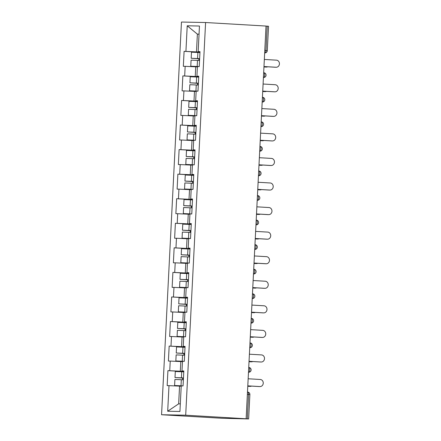 <?xml version="1.0" encoding="UTF-8"?>
<svg xmlns="http://www.w3.org/2000/svg" width="441" height="441" viewBox="0 0 441 441"><rect width="100%" height="100%" fill="white"/><g stroke="black" fill="none" stroke-linecap="round" stroke-linejoin="round"><path stroke-width="0.66" d="M185.694 415.202L247.335 418.845L248.57 394.441L249.876 394.541L248.641 418.944L222.01 418.266L161.566 414.738L181.46 22.05L205.589 22.519L185.694 415.202L161.566 414.738M181.212 386.222L179.553 386.123L178.655 403.835L167.696 411.233L179.934 411.47L181.229 385.881L183.059 385.919L183.814 370.958L181.99 370.925L183.809 371.102M167.696 411.233L168.991 385.643L167.161 385.61L167.922 370.649L183.787 371.576M183.798 371.372L167.922 370.649M169.746 370.688L170.237 361.08L168.407 361.047L169.162 346.086L185.027 347.017M185.038 346.808L169.162 346.086M170.992 346.124L171.477 336.516L169.653 336.483L170.408 321.528L186.273 322.454M186.284 322.244L170.408 321.528M172.238 321.561L172.723 311.958L170.893 311.919L171.654 296.964L187.519 297.89M187.53 297.681L171.654 296.964M173.478 296.997L173.969 287.394L172.139 287.356L172.894 272.4L188.765 273.326M188.77 273.117L172.894 272.4M174.724 272.433L175.209 262.83L173.385 262.797L174.14 247.836L190.005 248.763M190.016 248.559L174.14 247.836M175.97 247.875L176.455 238.267L174.625 238.234L175.386 223.273L191.251 224.204M191.262 223.995L175.386 223.273M177.216 223.311L177.701 213.709L175.871 213.67L176.632 198.715L192.496 199.641M192.508 199.431L176.632 198.715M178.456 198.748L178.947 189.145L177.117 189.106L177.872 174.151L193.737 175.077M193.748 174.868L177.872 174.151M179.702 174.184L180.187 164.581L178.362 164.543L179.118 149.587L194.983 150.513M194.994 150.304L179.118 149.587M180.948 149.62L181.433 140.018L179.603 139.984L180.363 125.024L196.228 125.95M196.239 125.746L180.363 125.024M182.194 125.062L182.679 115.454L180.849 115.421L181.604 100.46L197.474 101.391M197.485 101.182L181.604 100.46M183.434 100.498L183.925 90.896L182.094 90.857L182.85 75.902L198.715 76.828M198.726 76.618L182.85 75.902M184.68 75.935L185.165 66.332L183.335 66.293L184.095 51.338L199.96 52.264M199.971 52.055L184.095 51.338M185.926 51.371L187.221 25.787L199.459 26.025L198.163 51.608L199.982 51.784M181.99 370.925L182.475 361.317L184.305 361.355L185.06 346.394L183.23 346.361L183.721 336.753L185.545 336.792L186.306 321.831L184.476 321.798L184.961 312.195L186.791 312.228L187.552 297.273L185.722 297.234L186.207 287.631L188.037 287.664L188.792 272.709L186.962 272.67L187.453 263.068L189.283 263.106L190.038 248.145L188.208 248.112L188.693 238.504L190.523 238.542L191.284 223.581L189.454 223.548L189.939 213.946L191.769 213.979L192.524 199.018L190.699 198.985L191.185 189.382L193.015 189.415L193.77 174.46L191.94 174.421L192.43 164.818L194.255 164.851L195.016 149.896L193.186 149.857L193.671 140.255L195.501 140.293L196.262 125.332L194.431 125.299L194.916 115.691L196.747 115.729L197.502 100.769L195.677 100.735L196.162 91.133L197.992 91.166L198.748 76.21L196.918 76.172L197.408 66.569L199.233 66.602L199.994 51.647L198.163 51.608M182.458 361.659L180.799 361.559L180.308 371.168M180.799 361.559L170.237 361.08M183.699 337.095L182.039 337.001L181.554 346.604M182.039 337.001L171.477 336.516M183.23 346.361L185.055 346.538M184.944 312.531L183.285 312.437L182.8 322.04M183.285 312.437L172.723 311.958M184.476 321.798L186.295 321.974M186.19 287.973L184.531 287.874L184.04 297.477M184.531 287.874L173.969 287.394M185.722 297.234L187.541 297.41M187.436 263.409L185.771 263.31L185.286 272.913M185.771 263.31L175.209 262.83M186.962 272.67L188.787 272.852M188.676 238.846L187.017 238.746L186.532 248.355M187.017 238.746L176.455 238.267M188.208 248.112L190.032 248.289M189.922 214.282L188.263 214.188L187.778 223.791M188.263 214.188L177.701 213.709M189.454 223.548L191.273 223.725M191.168 189.718L189.509 189.624L189.018 199.227M189.509 189.624L178.947 189.145M190.699 198.985L192.519 199.161M192.414 165.16L190.749 165.061L190.264 174.664M190.749 165.061L180.187 164.581M191.94 174.421L193.764 174.597M193.654 140.596L191.995 140.497L191.51 150.1M191.995 140.497L181.433 140.018M193.186 149.857L195.01 150.039M194.9 116.033L193.241 115.933L192.75 125.542M193.241 115.933L182.679 115.454M194.431 125.299L196.251 125.476M196.146 91.469L194.481 91.375L193.996 100.978M194.481 91.375L183.925 90.896M195.677 100.735L197.496 100.912M197.386 66.905L195.727 66.812L195.242 76.414M195.727 66.812L185.165 66.332M196.918 76.172L198.742 76.348M264.787 50.494L265.989 50.566L267.224 26.162L266.028 26.091M267.224 26.162L268.536 26.262L267.296 50.665L265.989 50.566A2.365 1.053 93.3 0 1 264.815 52.909L264.815 52.909A2.365 2.117 -88.9 0 0 264.892 52.909A2.365 2.365 0 0 0 267.296 50.665M199.045 34.238L197.381 34.139L196.488 51.851M199.045 34.172L197.381 34.139L187.221 25.787M246.133 418.735L266.028 26.052L205.589 22.519M178.655 403.835L180.319 403.868M179.553 386.123L168.991 385.643M248.641 418.944L247.335 418.845M275.388 67.236A3.55 3.175 -88.9 0 1 275.278 67.236A3.55 3.175 -88.9 0 1 275.167 67.23L276.083 67.247A3.55 3.175 91.1 0 0 276.193 67.252A3.55 3.175 91.1 0 0 279.434 63.829A3.55 3.175 91.1 0 0 276.441 60.163L264.335 59.452M275.167 67.23L263.977 66.574M276.083 67.247L263.977 66.541M265.609 67.043A3.55 3.175 -88.9 0 1 265.499 67.043A3.55 3.175 -88.9 0 1 265.388 67.043L266.303 67.06A3.55 3.175 91.1 0 0 266.414 67.065A3.55 3.175 91.1 0 0 267.687 66.795M199.944 52.551L191.482 52.192L191.174 58.256L198.136 58.714A0.948 0.849 -88.9 0 1 198.549 60.445M199.619 59.022A0.948 0.849 91.1 0 0 199.051 58.73L193.219 58.355L199.635 58.642M199.233 66.597L192.816 66.31L197.403 66.608M197.403 66.641L190.771 66.205L199.238 66.563M190.771 66.205L191.08 60.141L199.541 60.5M263.955 66.922L266.303 67.06M191.174 58.256L199.641 58.614M263.955 66.955L265.388 67.043M274.142 91.794A3.55 3.175 -88.9 0 1 274.032 91.794A3.55 3.175 -88.9 0 1 273.922 91.794L274.837 91.811A3.55 3.175 91.1 0 0 274.947 91.816A3.55 3.175 91.1 0 0 278.188 88.393A3.55 3.175 91.1 0 0 275.195 84.727L263.09 84.016M273.922 91.794L262.731 91.138M274.837 91.811L262.731 91.105M272.902 116.358A3.55 3.175 -88.9 0 1 272.786 116.358A3.55 3.175 -88.9 0 1 272.676 116.358L273.591 116.374A3.55 3.175 91.1 0 0 273.701 116.374A3.55 3.175 91.1 0 0 276.942 112.951A3.55 3.175 91.1 0 0 273.949 109.285L261.849 108.58M272.676 116.358L261.485 115.702M273.591 116.374L261.485 115.663M271.656 140.922A3.55 3.175 -88.9 0 1 271.546 140.922A3.55 3.175 -88.9 0 1 271.435 140.916L272.351 140.938A3.55 3.175 91.1 0 0 272.461 140.938A3.55 3.175 91.1 0 0 275.702 137.515A3.55 3.175 91.1 0 0 272.709 133.849L260.603 133.143M271.435 140.916L260.24 140.266M272.351 140.938L260.245 140.227M270.41 165.485A3.55 3.175 -88.9 0 1 270.3 165.485A3.55 3.175 -88.9 0 1 270.19 165.48L271.105 165.496A3.55 3.175 91.1 0 0 271.215 165.502A3.55 3.175 91.1 0 0 274.456 162.079A3.55 3.175 91.1 0 0 271.463 158.413L259.358 157.707M270.19 165.48L258.999 164.824M271.105 165.496L258.999 164.791M269.164 190.049A3.55 3.175 -88.9 0 1 269.054 190.049A3.55 3.175 -88.9 0 1 268.944 190.043L269.859 190.06A3.55 3.175 91.1 0 0 269.969 190.065A3.55 3.175 91.1 0 0 273.211 186.642A3.55 3.175 91.1 0 0 270.217 182.976L258.112 182.265M268.944 190.043L257.753 189.387M269.859 190.06L257.753 189.354M264.368 91.607A3.55 3.175 -88.9 0 1 264.253 91.607A3.55 3.175 -88.9 0 1 264.142 91.601L265.058 91.623A3.55 3.175 91.1 0 0 265.168 91.623A3.55 3.175 91.1 0 0 266.441 91.353M198.704 77.114L190.236 76.756L189.928 82.814L196.89 83.272A0.948 0.849 -88.9 0 1 197.303 85.008M198.373 83.586A0.948 0.849 91.1 0 0 197.805 83.294L191.978 82.919L198.395 83.206M197.992 91.16L191.576 90.874L196.157 91.171M196.157 91.204L189.525 90.769L197.992 91.127M189.525 90.769L189.834 84.705L198.301 85.063M262.715 91.485L265.058 91.623M189.928 82.814L198.395 83.173M262.709 91.519L264.142 91.601M263.123 116.17A3.55 3.175 -88.9 0 1 263.012 116.17A3.55 3.175 -88.9 0 1 262.902 116.165L263.817 116.181A3.55 3.175 91.1 0 0 263.927 116.187A3.55 3.175 91.1 0 0 265.195 115.917M197.458 101.673L188.991 101.32L188.687 107.378L195.644 107.836A0.948 0.849 -88.9 0 1 196.058 109.572M197.127 108.15A0.948 0.849 91.1 0 0 196.559 107.852L190.733 107.483L197.149 107.769M196.747 115.718L190.33 115.432L194.916 115.735M194.911 115.768L188.285 115.333L196.747 115.691M188.285 115.333L188.588 109.269L197.055 109.627M261.469 116.044L263.817 116.181M188.687 107.378L197.149 107.736M261.469 116.082L262.902 116.165M261.877 140.734A3.55 3.175 -88.9 0 1 261.767 140.734A3.55 3.175 -88.9 0 1 261.656 140.729L262.571 140.745A3.55 3.175 91.1 0 0 262.682 140.751A3.55 3.175 91.1 0 0 263.955 140.481M196.212 126.236L187.75 125.878L187.442 131.942L194.404 132.399A0.948 0.849 -88.9 0 1 194.817 134.136M195.887 132.708A0.948 0.849 91.1 0 0 195.319 132.416L189.487 132.046L195.903 132.333M195.501 140.282L189.084 139.995L193.671 140.293M193.671 140.332L187.039 139.891L195.501 140.249M187.039 139.891L187.342 133.832L195.81 134.191M260.223 140.607L262.571 140.745M187.442 131.942L195.909 132.3M260.223 140.646L261.656 140.729M260.631 165.298A3.55 3.175 -88.9 0 1 260.521 165.298A3.55 3.175 -88.9 0 1 260.411 165.292L261.326 165.309A3.55 3.175 91.1 0 0 261.436 165.314A3.55 3.175 91.1 0 0 262.709 165.044M194.972 150.8L186.504 150.442L186.196 156.505L193.158 156.963A0.948 0.849 -88.9 0 1 193.571 158.699M194.641 157.272A0.948 0.849 91.1 0 0 194.073 156.979L188.241 156.61L194.663 156.897M194.255 164.846L187.838 164.559L192.425 164.857M192.425 164.895L185.793 164.454L194.261 164.813M185.793 164.454L186.102 158.396L194.564 158.749M258.977 165.171L261.326 165.309M186.196 156.505L194.663 156.864M258.977 165.21L260.411 165.292M259.391 189.856A3.55 3.175 -88.9 0 1 259.28 189.856A3.55 3.175 -88.9 0 1 259.17 189.856L260.08 189.873A3.55 3.175 91.1 0 0 260.19 189.878A3.55 3.175 91.1 0 0 261.463 189.608M193.726 175.364L185.259 175.005L184.95 181.069L191.912 181.527A0.948 0.849 -88.9 0 1 192.326 183.258M193.395 181.835A0.948 0.849 91.1 0 0 192.827 181.543L187.001 181.168L193.417 181.455M193.015 189.41L186.598 189.123L191.185 189.421M191.179 189.454L184.547 189.018L193.015 189.376M184.547 189.018L184.856 182.954L193.323 183.313M257.737 189.735L260.08 189.873M184.95 181.069L193.417 181.422M257.731 189.768L259.17 189.856M267.924 214.607A3.55 3.175 -88.9 0 1 267.814 214.607A3.55 3.175 -88.9 0 1 267.698 214.607L268.613 214.624A3.55 3.175 91.1 0 0 268.723 214.629A3.55 3.175 91.1 0 0 271.965 211.206A3.55 3.175 91.1 0 0 268.971 207.54L256.871 206.829M267.698 214.607L256.508 213.951M268.613 214.624L256.513 213.918M258.145 214.42A3.55 3.175 -88.9 0 1 258.035 214.42A3.55 3.175 -88.9 0 1 257.924 214.414L258.839 214.436A3.55 3.175 91.1 0 0 258.95 214.436A3.55 3.175 91.1 0 0 260.218 214.166M192.48 199.927L184.013 199.569L183.71 205.627L190.666 206.085A0.948 0.849 -88.9 0 1 191.08 207.821M192.155 206.399A0.948 0.849 91.1 0 0 191.581 206.107L185.755 205.732L192.171 206.019M191.769 213.973L185.352 213.687L189.939 213.984M189.933 214.017L183.307 213.582L191.769 213.94M183.307 213.582L183.61 207.518L192.078 207.876M256.491 214.298L258.839 214.436M183.71 205.627L192.171 205.986M256.491 214.332L257.924 214.414M266.678 239.171A3.55 3.175 -88.9 0 1 266.568 239.171A3.55 3.175 -88.9 0 1 266.458 239.165L267.373 239.187A3.55 3.175 91.1 0 0 267.483 239.187A3.55 3.175 91.1 0 0 270.724 235.764A3.55 3.175 91.1 0 0 267.731 232.098L255.626 231.393M266.458 239.165L255.267 238.515M267.373 239.187L255.267 238.476M256.899 238.983A3.55 3.175 -88.9 0 1 256.789 238.983A3.55 3.175 -88.9 0 1 256.679 238.978L257.594 238.994A3.55 3.175 91.1 0 0 257.704 239A3.55 3.175 91.1 0 0 258.977 238.73M191.234 224.486L182.772 224.133L182.464 230.191L189.426 230.649A0.948 0.849 -88.9 0 1 189.839 232.385M190.909 230.963A0.948 0.849 91.1 0 0 190.341 230.665L184.509 230.296L190.925 230.582M190.523 238.531L184.106 238.245L188.693 238.548M188.693 238.581L182.061 238.146L190.529 238.498M182.061 238.146L182.37 232.082L190.832 232.44M255.245 238.857L257.594 238.994M182.464 230.191L190.931 230.549M255.245 238.895L256.679 238.978M265.432 263.735A3.55 3.175 -88.9 0 1 265.322 263.735A3.55 3.175 -88.9 0 1 265.212 263.729L266.127 263.746A3.55 3.175 91.1 0 0 266.237 263.751A3.55 3.175 91.1 0 0 269.479 260.328A3.55 3.175 91.1 0 0 266.485 256.662L254.38 255.956M265.212 263.729L254.022 263.079M266.127 263.746L254.022 263.04M255.659 263.547A3.55 3.175 -88.9 0 1 255.543 263.547A3.55 3.175 -88.9 0 1 255.433 263.542L256.348 263.558A3.55 3.175 91.1 0 0 256.458 263.564A3.55 3.175 91.1 0 0 257.731 263.294M189.994 249.049L181.527 248.691L181.218 254.755L188.18 255.212A0.948 0.849 -88.9 0 1 188.594 256.949M189.663 255.521A0.948 0.849 91.1 0 0 189.095 255.229L183.269 254.859L189.685 255.146M189.283 263.095L182.866 262.808L187.447 263.106M187.447 263.145L180.816 262.704L189.283 263.062M180.816 262.704L181.124 256.645L189.591 257.004M254.005 263.42L256.348 263.558M181.218 254.755L189.685 255.113M253.999 263.459L255.433 263.542M264.187 288.298A3.55 3.175 -88.9 0 1 264.076 288.298A3.55 3.175 -88.9 0 1 263.966 288.293L264.881 288.309A3.55 3.175 91.1 0 0 264.991 288.315A3.55 3.175 91.1 0 0 268.233 284.892A3.55 3.175 91.1 0 0 265.239 281.226L253.134 280.52M263.966 288.293L252.776 287.637M264.881 288.309L252.776 287.604M254.413 288.105A3.55 3.175 -88.9 0 1 254.303 288.105A3.55 3.175 -88.9 0 1 254.192 288.105L255.107 288.122A3.55 3.175 91.1 0 0 255.218 288.127A3.55 3.175 91.1 0 0 256.486 287.857M188.748 273.613L180.281 273.255L179.978 279.318L186.934 279.776A0.948 0.849 -88.9 0 1 187.348 281.512M188.417 280.085A0.948 0.849 91.1 0 0 187.849 279.792L182.023 279.423L188.439 279.71M188.037 287.659L181.62 287.372L186.207 287.67M186.201 287.708L179.57 287.267L188.037 287.626M179.57 287.267L179.878 281.209L188.346 281.562M252.759 287.984L255.107 288.122M179.978 279.318L188.439 279.677M252.759 288.017L254.192 288.105M262.946 312.862A3.55 3.175 -88.9 0 1 262.836 312.862A3.55 3.175 -88.9 0 1 262.726 312.856L263.635 312.873A3.55 3.175 91.1 0 0 263.751 312.878A3.55 3.175 91.1 0 0 266.992 309.455A3.55 3.175 91.1 0 0 263.999 305.789L251.894 305.078M262.726 312.856L251.53 312.2M263.635 312.873L251.535 312.167M253.167 312.669A3.55 3.175 -88.9 0 1 253.057 312.669A3.55 3.175 -88.9 0 1 252.947 312.663L253.862 312.686A3.55 3.175 91.1 0 0 253.972 312.686A3.55 3.175 91.1 0 0 255.245 312.421M187.502 298.177L179.04 297.818L178.732 303.882L185.694 304.334A0.948 0.849 -88.9 0 1 186.108 306.071M187.177 304.648A0.948 0.849 91.1 0 0 186.604 304.356L180.777 303.981L187.193 304.268M186.791 312.222L180.375 311.936L184.961 312.234M184.961 312.267L178.329 311.831L186.791 312.189M178.329 311.831L178.633 305.767L187.1 306.126M251.513 312.548L253.862 312.686M178.732 303.882L187.199 304.235M251.513 312.581L252.947 312.663M261.7 337.42A3.55 3.175 -88.9 0 1 261.59 337.42A3.55 3.175 -88.9 0 1 261.48 337.42L262.395 337.437A3.55 3.175 91.1 0 0 262.505 337.442A3.55 3.175 91.1 0 0 265.747 334.019A3.55 3.175 91.1 0 0 262.753 330.353L250.648 329.642M261.48 337.42L250.29 336.764M262.395 337.437L250.29 336.731M251.921 337.233A3.55 3.175 -88.9 0 1 251.811 337.233A3.55 3.175 -88.9 0 1 251.701 337.227L252.616 337.244A3.55 3.175 91.1 0 0 252.726 337.249A3.55 3.175 91.1 0 0 253.999 336.979M186.256 322.74L177.795 322.382L177.486 328.44L184.448 328.898A0.948 0.849 -88.9 0 1 184.862 330.634M185.931 329.212A0.948 0.849 91.1 0 0 185.363 328.914L179.531 328.545L185.948 328.832M185.545 336.786L179.129 336.5L183.715 336.797M183.715 336.83L177.084 336.395L185.551 336.753M177.084 336.395L177.392 330.331L185.854 330.689M250.268 337.111L252.616 337.244M177.486 328.44L185.953 328.799M250.268 337.145L251.701 337.227M260.455 361.984A3.55 3.175 -88.9 0 1 260.344 361.984A3.55 3.175 -88.9 0 1 260.234 361.978L261.149 362A3.55 3.175 91.1 0 0 261.259 362A3.55 3.175 91.1 0 0 264.501 358.577A3.55 3.175 91.1 0 0 261.507 354.911L249.402 354.206M260.234 361.978L249.044 361.328M261.149 362L249.044 361.289M250.681 361.796A3.55 3.175 -88.9 0 1 250.571 361.796A3.55 3.175 -88.9 0 1 250.455 361.791L251.37 361.807A3.55 3.175 91.1 0 0 251.48 361.813A3.55 3.175 91.1 0 0 252.754 361.543M185.016 347.299L176.549 346.94L176.24 353.004L183.202 353.462A0.948 0.849 -88.9 0 1 183.616 355.198M184.685 353.776A0.948 0.849 91.1 0 0 184.118 353.478L178.291 353.109L184.707 353.395M184.305 361.344L177.888 361.058L182.469 361.361M182.469 361.394L175.838 360.958L184.305 361.311M175.838 360.958L176.146 354.895L184.614 355.253M249.027 361.67L251.37 361.807M176.24 353.004L184.707 353.362M249.022 361.708L250.455 361.791M259.214 386.548A3.55 3.175 -88.9 0 1 259.104 386.548A3.55 3.175 -88.9 0 1 258.988 386.542L259.903 386.559A3.55 3.175 91.1 0 0 260.014 386.564A3.55 3.175 91.1 0 0 263.255 383.141A3.55 3.175 91.1 0 0 260.262 379.475L248.162 378.769M258.988 386.542L247.798 385.892M259.903 386.559L247.803 385.853M249.435 386.36A3.55 3.175 -88.9 0 1 249.325 386.36A3.55 3.175 -88.9 0 1 249.215 386.355L250.13 386.371A3.55 3.175 91.1 0 0 250.24 386.377A3.55 3.175 91.1 0 0 251.508 386.107M183.77 371.862L175.303 371.504L175 377.568L181.957 378.025A0.948 0.849 -88.9 0 1 182.37 379.762M183.445 378.334A0.948 0.849 91.1 0 0 182.872 378.042L177.045 377.672L183.462 377.959M183.059 385.908L176.643 385.621L181.229 385.919M181.223 385.958L174.597 385.517L183.059 385.875M174.597 385.517L174.901 379.458L183.368 379.817M247.781 386.233L250.13 386.371M175 377.568L183.462 377.926M247.781 386.272L249.215 386.355M249.876 394.541A2.365 2.365 0 0 0 247.655 392.06A2.365 1.053 -86.7 0 1 248.57 394.441L247.368 394.37M263.646 77.473L263.569 77.473A2.365 1.053 93.3 0 0 264.743 75.13A2.365 1.053 -86.7 0 0 263.828 72.748A2.365 2.365 0 0 1 266.055 75.229A2.365 2.365 0 0 1 263.646 77.473A2.365 2.117 -88.9 0 1 263.569 77.473L263.426 77.462M262.18 102.031L262.401 102.036A2.365 2.117 -88.9 0 1 262.329 102.031A2.365 1.053 93.3 0 0 263.503 99.694A2.365 1.053 -86.7 0 0 262.582 97.312A2.365 2.365 0 0 1 264.809 99.793A2.365 2.365 0 0 1 262.401 102.036M260.934 126.595L261.155 126.6A2.365 2.117 -88.9 0 1 261.083 126.595A2.365 1.053 93.3 0 0 262.257 124.252A2.365 1.053 -86.7 0 0 261.342 121.87A2.365 2.365 0 0 1 263.564 124.351A2.365 2.365 0 0 1 261.155 126.6M259.688 151.153L259.914 151.158A2.365 2.117 -88.9 0 1 259.837 151.158A2.365 1.053 93.3 0 0 261.011 148.815A2.365 1.053 -86.7 0 0 260.096 146.434A2.365 2.365 0 0 1 262.318 148.915A2.365 2.365 0 0 1 259.914 151.158M258.448 175.716L258.669 175.722A2.365 2.117 -88.9 0 1 258.597 175.722A2.365 1.053 93.3 0 0 259.771 173.379A2.365 1.053 -86.7 0 0 258.85 170.998A2.365 2.365 0 0 1 261.078 173.478A2.365 2.365 0 0 1 258.669 175.722M257.202 200.28L257.423 200.286A2.365 2.117 -88.9 0 1 257.351 200.28A2.365 1.053 93.3 0 0 258.525 197.943A2.365 1.053 -86.7 0 0 257.61 195.561A2.365 2.365 0 0 1 259.832 198.042A2.365 2.365 0 0 1 257.423 200.286M256.177 224.849A2.365 2.365 0 0 0 258.586 222.606A2.365 2.365 0 0 0 256.364 220.125A2.365 1.053 -86.7 0 1 257.279 222.507A2.365 1.053 93.3 0 1 256.105 224.844A2.365 2.117 -88.9 0 0 256.177 224.849L255.956 224.838M254.937 249.413A2.365 2.365 0 0 0 257.346 247.164A2.365 2.365 0 0 0 255.119 244.683A2.365 1.053 -86.7 0 1 256.034 247.065A2.365 1.053 93.3 0 1 254.859 249.408A2.365 2.117 -88.9 0 0 254.937 249.413L254.711 249.397M253.47 273.966L253.691 273.971A2.365 2.117 -88.9 0 1 253.619 273.971A2.365 1.053 93.3 0 0 254.793 271.628A2.365 1.053 -86.7 0 0 253.873 269.247A2.365 2.365 0 0 1 256.1 271.728A2.365 2.365 0 0 1 253.691 273.971M252.224 298.529L252.445 298.535A2.365 2.117 -88.9 0 1 252.373 298.535A2.365 1.053 93.3 0 0 253.547 296.192A2.365 1.053 -86.7 0 0 252.632 293.811A2.365 2.365 0 0 1 254.854 296.291A2.365 2.365 0 0 1 252.445 298.535M250.979 323.093L251.205 323.099A2.365 2.117 -88.9 0 1 251.127 323.093A2.365 1.053 93.3 0 0 252.302 320.756A2.365 1.053 -86.7 0 0 251.387 318.374A2.365 2.365 0 0 1 253.608 320.855A2.365 2.365 0 0 1 251.205 323.099M249.738 347.657L249.959 347.662A2.365 2.117 -88.9 0 1 249.882 347.657A2.365 1.053 93.3 0 0 251.061 345.314A2.365 1.053 -86.7 0 0 250.141 342.933A2.365 2.365 0 0 1 252.368 345.413A2.365 2.365 0 0 1 249.959 347.662M249.815 369.878A2.365 1.053 -86.7 0 0 248.895 367.496A2.365 2.365 0 0 1 251.122 369.977A2.365 2.365 0 0 1 248.713 372.226A2.365 2.117 -88.9 0 1 248.641 372.221A2.365 1.053 93.3 0 0 249.815 369.878M198.136 58.714L199.051 58.73M197.491 60.389L197.182 66.453M197.893 52.44L197.585 58.499M196.89 83.272L197.805 83.294M196.245 84.953L195.942 91.011M196.647 76.999L196.344 83.062M195.644 107.836L196.559 107.852M195.005 109.517L194.696 115.575M195.407 101.562L195.098 107.626M194.404 132.399L195.319 132.416M193.759 134.075L193.45 140.139M194.161 126.126L193.853 132.19M193.158 156.963L194.073 156.979M192.513 158.639L192.21 164.702M192.915 150.69L192.612 156.748M191.912 181.527L192.827 181.543M191.267 183.202L190.964 189.266M191.675 175.253L191.366 181.312M190.666 206.085L191.581 206.107M190.027 207.766L189.718 213.824M190.429 199.812L190.121 205.875M189.426 230.649L190.341 230.665M188.781 232.33L188.472 238.388M189.183 224.375L188.875 230.439M188.18 255.212L189.095 255.229M187.535 256.888L187.232 262.952M187.938 248.939L187.634 255.003M186.934 279.776L187.849 279.792M186.295 281.452L185.986 287.515M186.697 273.503L186.389 279.561M185.694 304.334L186.604 304.356M185.049 306.015L184.74 312.079M185.452 298.066L185.143 304.125M184.448 328.898L185.363 328.914M183.803 330.579L183.495 336.637M184.206 322.625L183.903 328.688M183.202 353.462L184.118 353.478M182.557 355.143L182.254 361.201M182.965 347.188L182.657 353.252M181.957 378.025L182.872 378.042M181.317 379.701L181.008 385.765M181.72 371.752L181.411 377.816M276.193 67.252L275.278 67.236M265.499 67.043L266.414 67.065M274.947 91.816L274.032 91.794M273.701 116.374L272.786 116.358M272.461 140.938L271.546 140.922M271.215 165.502L270.3 165.485M269.969 190.065L269.054 190.049M264.253 91.607L265.168 91.623M263.012 116.17L263.927 116.187M261.767 140.734L262.682 140.751M260.521 165.298L261.436 165.314M259.28 189.856L260.19 189.878M268.723 214.629L267.814 214.607M258.035 214.42L258.95 214.436M267.483 239.187L266.568 239.171M256.789 238.983L257.704 239M266.237 263.751L265.322 263.735M255.543 263.547L256.458 263.564M264.991 288.315L264.076 288.298M254.303 288.105L255.218 288.127M263.751 312.878L262.836 312.862M253.057 312.669L253.972 312.686M262.505 337.442L261.59 337.42M251.811 337.233L252.726 337.249M261.259 362L260.344 361.984M250.571 361.796L251.48 361.813M260.014 386.564L259.104 386.548M249.325 386.36L250.24 386.377"/></g></svg>
